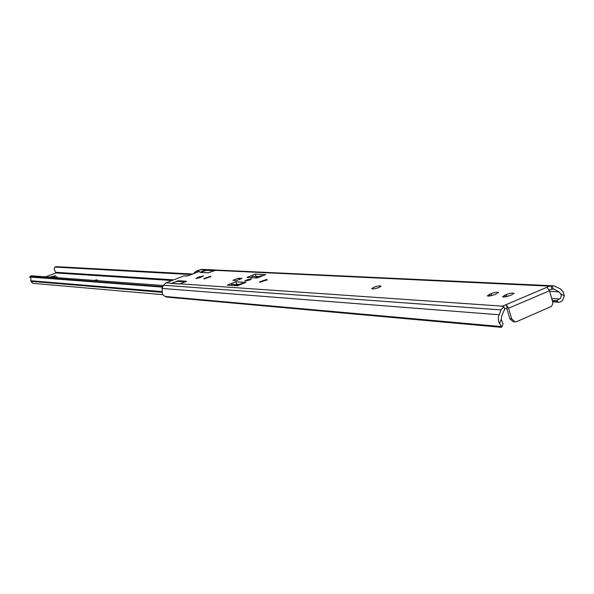<?xml version="1.0" encoding="UTF-8"?>
<svg xmlns="http://www.w3.org/2000/svg" width="594" height="594" viewBox="0 0 594 594"><rect width="100%" height="100%" fill="white"/><g stroke="black" fill="none" stroke-linecap="round" stroke-linejoin="round"><path stroke-width="0.89" d="M249.554 280.064L251.5 278.905L246.71 279.9L244.758 281.051L249.554 280.064M197.795 277.309L196.027 278.586L200.468 277.465L203.601 275.868L197.795 277.309L198.099 278.237M489.582 294.312L487.37 295.857L488.157 296.191L494.928 294.624L498.589 292.478C497.579 291.832 495.062 292.241 491.038 293.703L489.582 294.312L490.102 296.035M504.826 295.203L502.606 296.762L503.43 297.111L510.335 295.522L514.01 293.354C512.971 292.679 510.394 293.094 506.288 294.587L504.826 295.203L505.346 296.963M553.2 289.211L552.264 286.018L553.905 285.833L560.588 289.003L563.29 292.137L564.285 295.812L562.555 300.43L559.882 302.183L558.627 302.227L556.37 300.98L560.669 298.069L561.263 295.775L560.743 293.852L558.828 291.817L553.727 288.981L549.108 289.731M504.447 308.724L507.283 308.13L506.37 305.056L505.435 304.937L502.182 306.318L503.809 306.601L504.774 309.823L504.232 310.053L501.678 316.216L501.232 319.305L503.044 323.982M235.996 284.37L239.174 284.296M256.898 276.5L258.754 276.596M498.982 314.761L162.036 288.454L162.4 294.342L165.08 296.458L167.07 297.119L501.381 327.324L501.596 326.618L498.678 321.851L498.299 317.3L501.002 309.905L503.809 306.601M179.492 284.021L186.538 281.259L178.519 280.739L171.369 283.383L179.492 284.021M162.036 288.454L163.469 285.231L165.941 282.841L183.94 275.891L187.904 275.876M557.276 300.742L552.353 300.445M556.37 300.98L552.442 300.742M558.627 302.227L552.739 301.863M215.31 270.352L205.665 269.966L199.829 272.356L208.242 272.846L215.31 270.352L549.376 286.13L546.874 287.31L549.517 290.778L508.538 308.219L511.709 318.867L515.057 321.874L516.75 321.599L551.336 306.452L552.598 304.358L552.799 302.331L549.517 290.778M552.264 286.018L549.376 286.13M193.302 273.789L196.05 271.213L201.789 269.372L553.823 285.825M183.94 275.891L187.355 276.084L199.517 271.384L196.05 271.213M227.353 285.105L237.318 285.766L245.901 282.388L235.848 281.771L227.353 285.105M265.652 274.621L255.375 274.109L246.963 277.413L257.15 277.97L265.652 274.621M238.394 278.192L232.937 280.323L236.546 280.539L242.025 278.393L238.394 278.192L239.59 279.351M210.179 276.388L203.645 278.697L204.41 278.846L210.952 276.529L210.179 276.388L210.387 277.034M266.379 279.529L259.37 282.009L260.291 282.195L267.307 279.715L266.379 279.529L266.632 280.316M379.663 285.877C375.868 286.338 373.218 287.273 371.696 288.669L372.973 288.944C376.767 288.484 379.425 287.548 380.954 286.145L379.663 285.877L380.004 286.984M255.375 274.109L256.029 276.136M235.848 281.771L236.605 284.132M237.659 284.89L237.511 284.415M508.538 308.219L506.37 305.056M515.057 321.874L513.164 321.71L509.823 318.718L506.682 308.16M171.985 283.494L174.035 282.306L177.977 281.363M206.326 270.367L200.445 272.379L208.746 272.802M242.07 283.353L235.707 285.662M255.502 277.881L261.018 275.705L262.674 275.794M251.039 277.636L252.621 276.18L257.692 277.012M236.1 284.326L238.677 284.496M237.162 285.083L232.091 284.236L230.672 285.328M53.074 277.383L55.658 275.646L49.644 277.131M192.694 274.027L56.712 266.676L54.752 267.07L54.158 269.379L55.94 272.958L45.575 276.834M191.81 274.361L55.19 266.906M191.298 274.562L54.752 267.07M55.68 277.576L56.972 276.834L54.047 277.457M96.421 280.568L97.327 279.96L96.815 279.863L94.312 280.42M31.348 275.802L163.35 285.506L31.363 275.787L29.7 277.027L30.881 278.46L30.873 281.326L32.819 283.331L162.622 294.661M162.845 286.635L30.012 276.641M162.622 287.132L29.7 277.027M560.743 293.852L564.285 295.812M499.45 323.604L501.232 319.305M171.458 283.227L165.941 282.841M501.002 309.905L163.469 285.231M502.249 306.14L180.494 283.85M501.596 326.618L165.08 296.458M558.828 291.817L549.68 291.335M559.949 298.99L551.781 298.507M205.895 269.906L200.133 269.631M505.435 304.937L546.874 287.31M506.288 294.587L506.905 296.644M491.038 293.703L491.632 295.708M380.405 285.914L380.62 286.605M266.944 279.566L267.092 280.019M198.901 276.878L199.228 277.903M509.823 318.718L511.709 318.867M550.972 285.952L551.908 289.144M206.905 269.787L207.098 270.374M178.519 280.739L178.727 281.37M177.294 280.932L177.413 281.304M214.649 270.767L205.717 270.337M180.086 283.947L172 283.383M185.959 281.883L177.339 281.318M241.706 283.331L243.265 283.427M173.686 279.848L56.022 272.312M171.941 280.524L55.94 272.958M161.501 291.572L30.955 280.762M161.598 292.285L30.873 281.326M96.815 279.863L96.956 280.294M501.767 327.056L503.081 323.901M186.026 281.853L177.651 281.296M214.709 270.738L206.014 270.322M241.892 283.301L243.354 283.39M250.683 279.559L247.631 280.034M247.579 280.049L245.812 281.125M55.138 266.914L56.66 266.684M29.893 276.67L31.289 275.794"/></g></svg>
